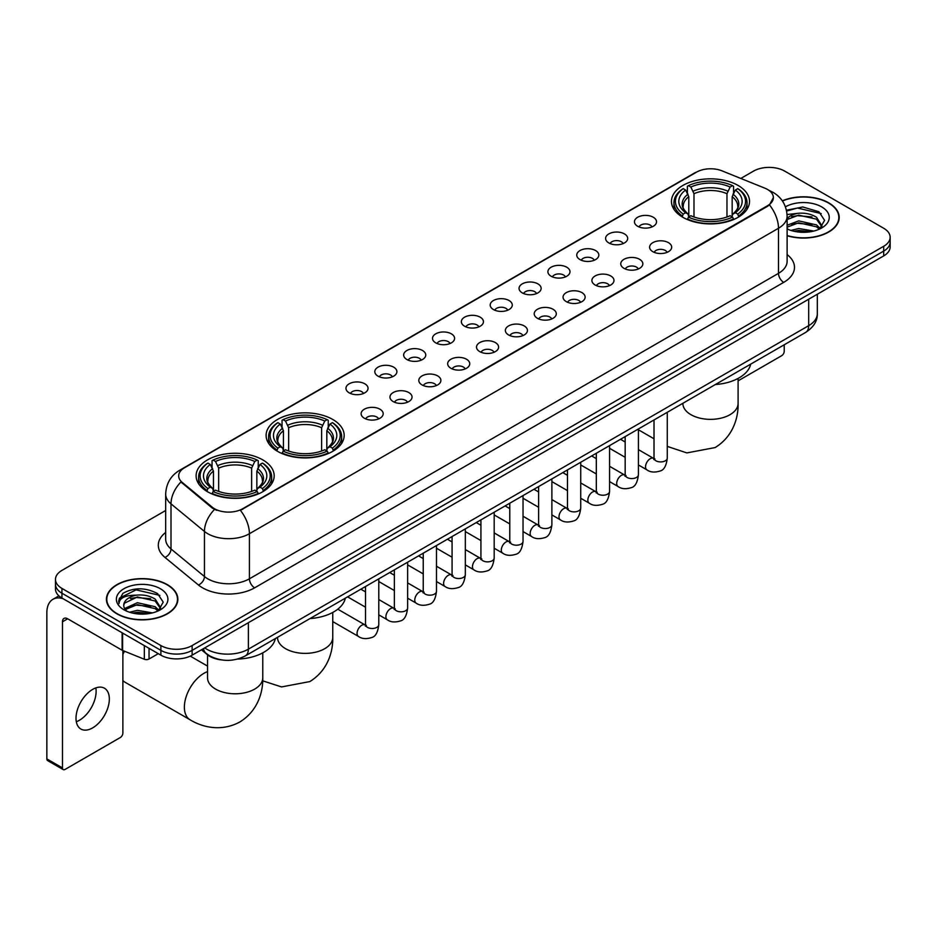 <?xml version="1.0" encoding="UTF-8"?>
<svg xmlns="http://www.w3.org/2000/svg" width="937" height="937" viewBox="0 0 937 937"><rect width="100%" height="100%" fill="white"/><g stroke="black" fill="none" stroke-linecap="round" stroke-linejoin="round"><path stroke-width="1.41" d="M332.74 419.46A39.026 22.535 0 0 0 290.201 414.576A39.026 22.535 0 0 0 266.108 435.4A39.026 22.535 0 0 0 277.539 451.329A39.026 22.535 0 0 0 320.079 456.214A39.026 22.535 0 0 0 344.172 435.4A39.026 22.535 0 0 0 332.74 419.46M262.747 459.868A39.026 22.535 0 0 0 220.218 454.984A39.026 22.535 0 0 0 196.114 475.809A39.026 22.535 0 0 0 207.545 491.738A39.026 22.535 0 0 0 250.085 496.622A39.026 22.535 0 0 0 274.178 475.809A39.026 22.535 0 0 0 262.747 459.868M738.075 185.444A39.026 22.535 0 0 0 695.547 180.56A39.026 22.535 0 0 0 671.454 201.373A39.026 22.535 0 0 0 682.886 217.314A39.026 22.535 0 0 0 725.414 222.198A39.026 22.535 0 0 0 749.518 201.373A39.026 22.535 0 0 0 738.075 185.444M637.687 226.274A11.045 6.383 180 0 1 635.485 224.47A11.045 6.383 180 0 1 639.151 216.541A11.045 6.383 180 0 1 653.3 217.255A11.045 6.383 180 0 1 655.49 224.47A11.045 6.383 180 0 1 637.687 226.274M651.953 226.93A6.629 3.83 0 0 0 650.184 225.067A6.629 3.83 0 0 0 643.649 224.095A6.629 3.83 0 0 0 639.022 226.93M608.827 242.929A11.045 6.383 180 0 1 606.637 241.125A11.045 6.383 180 0 1 610.303 233.196A11.045 6.383 180 0 1 624.452 233.91A11.045 6.383 180 0 1 626.642 241.125A11.045 6.383 180 0 1 608.827 242.929M623.105 243.585A6.629 3.83 0 0 0 621.325 241.723A6.629 3.83 0 0 0 614.801 240.75A6.629 3.83 0 0 0 610.174 243.585M579.98 259.584A11.045 6.383 180 0 1 577.789 257.78A11.045 6.383 180 0 1 581.455 249.851A11.045 6.383 180 0 1 595.604 250.566A11.045 6.383 180 0 1 597.794 257.78A11.045 6.383 180 0 1 579.98 259.584M594.257 260.24A6.629 3.83 0 0 0 592.477 258.378A6.629 3.83 0 0 0 585.953 257.406A6.629 3.83 0 0 0 581.327 260.24M551.132 276.239A11.045 6.383 180 0 1 548.941 274.436A11.045 6.383 180 0 1 552.596 266.506A11.045 6.383 180 0 1 566.756 267.221A11.045 6.383 180 0 1 568.946 274.436A11.045 6.383 180 0 1 551.132 276.239M565.409 276.895A6.629 3.83 0 0 0 563.629 275.033A6.629 3.83 0 0 0 557.105 274.061A6.629 3.83 0 0 0 552.479 276.895M522.284 292.894A11.045 6.383 180 0 1 520.094 291.091A11.045 6.383 180 0 1 523.748 283.161A11.045 6.383 180 0 1 537.908 283.876A11.045 6.383 180 0 1 540.099 291.091A11.045 6.383 180 0 1 522.284 292.894M536.561 293.55A6.629 3.83 0 0 0 534.781 291.688A6.629 3.83 0 0 0 528.257 290.716A6.629 3.83 0 0 0 523.631 293.55M493.436 309.55A11.045 6.383 180 0 1 491.246 307.746A11.045 6.383 180 0 1 494.9 299.817A11.045 6.383 180 0 1 509.06 300.531A11.045 6.383 180 0 1 511.251 307.746A11.045 6.383 180 0 1 493.436 309.55M507.713 310.206A6.629 3.83 0 0 0 505.933 308.343A6.629 3.83 0 0 0 499.409 307.371A6.629 3.83 0 0 0 494.783 310.206M464.588 326.205A11.045 6.383 180 0 1 462.398 324.401A11.045 6.383 180 0 1 466.052 316.472A11.045 6.383 180 0 1 480.212 317.186A11.045 6.383 180 0 1 482.403 324.401A11.045 6.383 180 0 1 464.588 326.205M478.866 326.861A6.629 3.83 0 0 0 477.085 324.998A6.629 3.83 0 0 0 470.561 324.038A6.629 3.83 0 0 0 465.935 326.861M435.74 342.86A11.045 6.383 180 0 1 433.55 341.056A11.045 6.383 180 0 1 437.204 333.127A11.045 6.383 180 0 1 451.365 333.841A11.045 6.383 180 0 1 453.555 341.056A11.045 6.383 180 0 1 435.74 342.86M450.018 343.528A6.629 3.83 0 0 0 448.237 341.654A6.629 3.83 0 0 0 441.702 340.693A6.629 3.83 0 0 0 437.087 343.528M406.892 359.515A11.045 6.383 180 0 1 404.702 357.711A11.045 6.383 180 0 1 408.356 349.782A11.045 6.383 180 0 1 422.517 350.497A11.045 6.383 180 0 1 424.707 357.711A11.045 6.383 180 0 1 406.892 359.515M421.17 360.183A6.629 3.83 0 0 0 419.389 358.309A6.629 3.83 0 0 0 412.854 357.348A6.629 3.83 0 0 0 408.239 360.183M378.044 376.17A11.045 6.383 180 0 1 375.854 374.367A11.045 6.383 180 0 1 379.508 366.437A11.045 6.383 180 0 1 393.657 367.152A11.045 6.383 180 0 1 395.859 374.367A11.045 6.383 180 0 1 378.044 376.17M392.322 376.838A6.629 3.83 0 0 0 390.542 374.964A6.629 3.83 0 0 0 384.006 374.004A6.629 3.83 0 0 0 379.391 376.838M349.196 392.826A11.045 6.383 180 0 1 346.995 391.022A11.045 6.383 180 0 1 350.661 383.092A11.045 6.383 180 0 1 364.809 383.807A11.045 6.383 180 0 1 367.011 391.022A11.045 6.383 180 0 1 349.196 392.826M363.474 393.493A6.629 3.83 0 0 0 361.694 391.631A6.629 3.83 0 0 0 355.158 390.659A6.629 3.83 0 0 0 350.532 393.493M652.831 251.678A11.045 6.383 180 0 1 650.641 249.874A11.045 6.383 180 0 1 654.307 241.945A11.045 6.383 180 0 1 668.456 242.66A11.045 6.383 180 0 1 670.646 249.874A11.045 6.383 180 0 1 652.831 251.678M667.109 252.334A6.629 3.83 0 0 0 665.329 250.472A6.629 3.83 0 0 0 658.805 249.5A6.629 3.83 0 0 0 654.178 252.334M623.983 268.333A11.045 6.383 180 0 1 621.793 266.53A11.045 6.383 180 0 1 625.447 258.6A11.045 6.383 180 0 1 639.608 259.315A11.045 6.383 180 0 1 641.798 266.53A11.045 6.383 180 0 1 623.983 268.333M638.261 268.989A6.629 3.83 0 0 0 636.481 267.127A6.629 3.83 0 0 0 629.957 266.155A6.629 3.83 0 0 0 625.33 268.989M595.136 284.989A11.045 6.383 180 0 1 592.945 283.185A11.045 6.383 180 0 1 596.6 275.255A11.045 6.383 180 0 1 610.76 275.97A11.045 6.383 180 0 1 612.95 283.185A11.045 6.383 180 0 1 595.136 284.989M609.413 285.644A6.629 3.83 0 0 0 607.633 283.782A6.629 3.83 0 0 0 601.109 282.81A6.629 3.83 0 0 0 596.482 285.644M566.288 301.644A11.045 6.383 180 0 1 564.097 299.84A11.045 6.383 180 0 1 567.752 291.911A11.045 6.383 180 0 1 581.912 292.625A11.045 6.383 180 0 1 584.102 299.84A11.045 6.383 180 0 1 566.288 301.644M580.565 302.3A6.629 3.83 0 0 0 578.785 300.437A6.629 3.83 0 0 0 572.261 299.465A6.629 3.83 0 0 0 567.635 302.3M537.44 318.299A11.045 6.383 180 0 1 535.25 316.495A11.045 6.383 180 0 1 538.904 308.566A11.045 6.383 180 0 1 553.064 309.28A11.045 6.383 180 0 1 555.254 316.495A11.045 6.383 180 0 1 537.44 318.299M551.717 318.955A6.629 3.83 0 0 0 549.937 317.093A6.629 3.83 0 0 0 543.401 316.12A6.629 3.83 0 0 0 538.787 318.955M508.592 334.954A11.045 6.383 180 0 1 506.402 333.15A11.045 6.383 180 0 1 510.056 325.221A11.045 6.383 180 0 1 524.216 325.935A11.045 6.383 180 0 1 526.407 333.15A11.045 6.383 180 0 1 508.592 334.954M522.869 335.61A6.629 3.83 0 0 0 521.089 333.748A6.629 3.83 0 0 0 514.554 332.776A6.629 3.83 0 0 0 509.939 335.61M479.744 351.609A11.045 6.383 180 0 1 477.554 349.806A11.045 6.383 180 0 1 481.208 341.876A11.045 6.383 180 0 1 495.368 342.591A11.045 6.383 180 0 1 497.559 349.806A11.045 6.383 180 0 1 479.744 351.609M494.022 352.265A6.629 3.83 0 0 0 492.241 350.403A6.629 3.83 0 0 0 485.706 349.442A6.629 3.83 0 0 0 481.091 352.265M450.896 368.264A11.045 6.383 180 0 1 448.706 366.461A11.045 6.383 180 0 1 452.36 358.531A11.045 6.383 180 0 1 466.509 359.246A11.045 6.383 180 0 1 468.711 366.461A11.045 6.383 180 0 1 450.896 368.264M465.174 368.932A6.629 3.83 0 0 0 463.393 367.058A6.629 3.83 0 0 0 456.858 366.098A6.629 3.83 0 0 0 452.243 368.932M422.048 384.92A11.045 6.383 180 0 1 419.846 383.116A11.045 6.383 180 0 1 423.512 375.187A11.045 6.383 180 0 1 437.661 375.901A11.045 6.383 180 0 1 439.863 383.116A11.045 6.383 180 0 1 422.048 384.92M436.314 385.587A6.629 3.83 0 0 0 434.545 383.713A6.629 3.83 0 0 0 428.01 382.753A6.629 3.83 0 0 0 423.383 385.587M393.189 401.575A11.045 6.383 180 0 1 390.998 399.771A11.045 6.383 180 0 1 394.664 391.842A11.045 6.383 180 0 1 408.813 392.556A11.045 6.383 180 0 1 411.003 399.771A11.045 6.383 180 0 1 393.189 401.575M407.466 402.242A6.629 3.83 0 0 0 405.698 400.38A6.629 3.83 0 0 0 399.162 399.408A6.629 3.83 0 0 0 394.536 402.242M364.341 418.23A11.045 6.383 180 0 1 362.15 416.426A11.045 6.383 180 0 1 365.817 408.497A11.045 6.383 180 0 1 379.965 409.211A11.045 6.383 180 0 1 382.155 416.426A11.045 6.383 180 0 1 364.341 418.23M378.618 418.898A6.629 3.83 0 0 0 376.838 417.035A6.629 3.83 0 0 0 370.314 416.063A6.629 3.83 0 0 0 365.688 418.898M764.897 188.185A19.888 11.478 180 0 1 767.555 189.473A19.888 11.478 180 0 1 773.376 197.59A19.888 11.478 180 0 1 767.555 205.707L242.648 508.756A19.888 11.478 180 0 1 212.301 507.222L182.282 482.473A19.888 11.478 180 0 1 178.686 475.879A19.888 11.478 180 0 1 184.507 467.762L696.554 172.139A19.888 11.478 180 0 1 722.017 170.85L764.897 188.185M221.355 659.882A22.09 12.755 180 0 1 207.37 654.67L201.455 649.786M787.115 235.761A35.711 20.626 0 0 0 839.201 217.431A35.711 20.626 0 0 0 828.741 202.849A35.711 20.626 0 0 0 782.313 200.823M167.407 584.676A35.711 20.626 0 0 0 128.474 580.202A35.711 20.626 0 0 0 106.431 599.258A35.711 20.626 0 0 0 116.891 613.829A35.711 20.626 0 0 0 155.811 618.303A35.711 20.626 0 0 0 177.866 599.258A35.711 20.626 0 0 0 167.407 584.676M773.376 197.59L769.476 204.898L767.555 206.292L240.411 510.36A25.779 14.887 60 0 1 249.418 533.715A29.457 17.007 180 0 1 207.756 533.715A29.457 17.007 180 0 1 204.453 531.443L171.002 503.86A29.457 17.007 180 0 1 165.673 494.104L165.673 539.197A29.457 17.007 0 0 0 171.002 548.953L204.453 576.536A29.457 17.007 0 0 0 207.756 578.808A29.457 17.007 0 0 0 249.418 578.808L778.495 273.346A29.457 17.007 0 0 0 787.115 261.329L787.115 216.224A29.457 17.007 180 0 1 778.495 228.253A25.779 14.887 -120 0 0 769.476 204.898M165.673 510.501L61.947 570.387A22.09 12.755 0 0 0 55.482 579.406L55.482 589.033A22.09 12.755 0 0 0 61.947 598.052L160.895 655.174L160.895 650.36A22.09 12.755 0 0 0 192.132 650.36L883.685 251.104A22.09 12.755 0 0 0 890.15 242.086A22.09 12.755 0 0 1 883.685 251.104L192.132 650.36A22.09 12.755 0 0 1 160.895 650.36L61.947 593.238L160.895 650.36L160.895 645.558A22.09 12.755 0 0 0 192.132 645.558L883.685 246.29A22.09 12.755 0 0 0 890.15 237.272A22.09 12.755 0 0 0 883.685 228.253L784.737 171.131A22.09 12.755 0 0 0 753.489 171.131L740.816 178.452M55.482 584.219A22.09 12.755 0 0 0 61.947 593.238A22.09 12.755 0 0 1 55.482 584.219M216.763 510.36L212.301 508.1L180.935 481.981A25.779 17.241 129.5 0 0 171.002 503.86L171.002 548.953A7.367 4.931 -50.5 0 1 164.971 557.41A36.824 21.258 180 0 1 165.673 532.45M55.482 579.406A22.09 12.755 0 0 0 61.947 588.424L160.895 645.558M160.895 655.174A22.09 12.755 0 0 0 192.132 655.174L883.685 255.918A22.09 12.755 0 0 0 890.15 246.899L890.15 237.272M787.115 235.515A35.348 20.403 0 0 0 838.838 217.431A35.348 20.403 0 0 0 828.484 203.001A35.348 20.403 0 0 0 782.454 201.033M790.91 230.42L798.722 228.511L813.855 231.052M793.967 231.263L798.722 230.42L810.681 231.72M787.115 225.255L798.722 220.874L816.502 224.903L820.297 228.511M787.115 227.164L798.722 222.783L816.502 226.813L819.301 229.178M787.068 214.514L797.692 213.355A18.412 10.635 0 0 0 787.115 218.579M797.692 213.355C804.754 212.617 811.032 213.917 816.502 217.267L821.901 225.747L821.761 227.152M787.115 219.527L798.722 215.147L816.502 219.176L821.831 226.707M787.115 228.382L788.169 229.401M787.115 228.933A25.779 14.887 0 0 0 821.714 227.949A25.779 14.887 0 0 0 821.714 206.913A25.779 14.887 0 0 0 785.429 206.819M819.606 229.038L824.572 220.324L818.915 211.75L802.798 206.983L786.436 210.228M786.611 211.048L797.41 208.037L821.187 213.577M791.718 216.728L797.41 215.674L811.981 216.904M791.718 224.365L797.41 223.311L811.981 224.54M794.459 231.369L810.4 231.767M738.098 380.855L781.61 355.732A3.678 2.132 120 0 0 784.222 351.223L784.222 344.781M117.148 613.688A35.348 20.403 0 0 0 155.671 618.104A35.348 20.403 0 0 0 177.491 599.258A35.348 20.403 0 0 0 167.137 584.817A35.348 20.403 0 0 0 128.615 580.401A35.348 20.403 0 0 0 106.795 599.258A35.348 20.403 0 0 0 117.148 613.688M129.575 612.248L137.376 610.338L152.508 612.88M132.632 613.079L137.376 612.248L149.334 613.548M158.271 610.865L163.225 602.151L157.568 593.578C145.458 587.323 133.909 587.253 122.911 593.355L118.671 601.132L119.069 603.627C119.315 598.029 125.066 595.218 136.357 595.171A18.412 10.635 0 0 0 123.731 605.267A18.412 10.635 0 0 0 124.633 608.535L137.376 602.702L155.167 606.719L158.95 610.338M125.242 609.554L137.376 604.611L155.167 608.628L157.966 611.006M136.357 595.171C143.42 594.433 149.686 595.745 155.167 599.083L160.555 607.574L160.426 608.968M123.743 605.478L124.363 603.217L137.376 596.974L155.167 600.992L160.496 608.523M124.633 608.535L126.823 611.217M160.368 588.729A25.779 14.887 0 0 0 123.918 588.729A25.779 14.887 0 0 0 123.918 609.776A25.779 14.887 0 0 0 160.368 609.776A25.779 14.887 0 0 0 160.368 588.729M118.671 601.308L119.467 598.169L136.076 589.853L159.852 595.393M130.372 598.544L136.076 597.49L150.646 598.72M130.372 606.18L136.076 605.126L150.646 606.356M133.124 613.196L149.065 613.583M682.183 216.892L683.225 214.105A35.056 20.239 0 0 1 683.225 188.653L685.638 190.035A31.671 18.283 0 0 0 685.638 212.711L688.016 214.069L688.789 216.904M688.789 215.744L688.789 196.711L685.638 190.035M687.383 193.057L687.383 186.24L688.437 185.643A35.056 20.239 0 0 1 732.523 185.643L730.122 187.037A31.671 18.283 0 0 0 690.85 187.037L693.989 193.701L693.989 216.986M726.971 216.986L726.971 193.701L730.122 187.037M715.353 384.533A40.502 23.39 0 0 0 750.689 364.13M687.383 218.918A36.531 21.094 0 0 0 733.577 218.918L732.523 217.115A35.056 20.239 0 0 1 688.437 217.115L687.383 219.539M733.577 219.539L733.577 218.918M683.225 188.653L682.183 189.251A36.531 21.094 0 0 0 673.949 202.579A36.531 21.094 0 0 0 682.183 215.908M732.523 185.643L733.577 186.24L733.577 193.057M688.437 217.115L690.85 215.721A31.671 18.283 0 0 0 730.122 215.721L732.523 217.115M685.638 212.711L683.225 214.105M690.85 187.037L688.437 185.643M688.016 194.146A28.321 16.351 0 0 0 688.016 214.069L688.156 214.151C684.127 210.263 682.487 207.616 683.237 206.234A27.243 15.73 0 0 1 688.789 196.711M738.778 215.908A36.531 21.094 0 0 0 747.012 202.579A36.531 21.094 0 0 0 738.778 189.251L737.735 188.653A35.056 20.239 0 0 1 737.735 214.105L738.778 216.892M737.735 214.105L735.322 212.711A31.671 18.283 0 0 0 735.322 190.035L737.735 188.653M735.322 190.035L732.172 196.711L732.172 215.744L732.945 214.069L735.322 212.711M732.172 196.711A27.243 15.73 0 0 1 737.724 206.234C738.473 207.627 736.833 210.275 732.816 214.151L732.945 214.069A28.321 16.351 0 0 0 732.945 194.146M732.172 216.904L732.172 215.744M276.837 450.92L277.879 448.132A35.056 20.239 0 0 1 277.879 422.669L280.292 424.063A31.671 18.283 0 0 0 280.292 446.738L282.669 448.085L283.442 450.931M283.442 449.772L283.442 430.739L280.292 424.063M282.049 427.085L282.049 420.268L283.091 419.659A35.056 20.239 0 0 1 327.189 419.659L324.776 421.053A31.671 18.283 0 0 0 285.504 421.053L288.655 427.729L288.655 451.013M321.625 451.013L321.625 427.729L324.776 421.053M310.006 618.561A40.502 23.39 0 0 0 345.343 598.157M282.049 452.946A36.531 21.094 0 0 0 328.231 452.946L327.189 451.13A35.056 20.239 0 0 1 283.091 451.13L282.049 453.567M328.231 453.567L328.231 452.946M277.879 422.669L276.837 423.266A36.531 21.094 0 0 0 268.614 436.607A36.531 21.094 0 0 0 276.837 449.936M327.189 419.659L328.231 420.268L328.231 427.085M283.091 451.13L285.504 449.748A31.671 18.283 0 0 0 324.776 449.748L327.189 451.13M280.292 446.738L277.879 448.132M285.504 421.053L283.091 419.659M282.669 428.162A28.321 16.351 0 0 0 282.669 448.085L282.81 448.179C278.781 444.29 277.141 441.643 277.891 440.249A27.243 15.73 0 0 1 283.442 430.739M333.443 449.936A36.531 21.094 0 0 0 341.665 436.607A36.531 21.094 0 0 0 333.443 423.266L332.389 422.669A35.056 20.239 0 0 1 332.389 448.132L333.443 450.92M332.389 448.132L329.976 446.738A31.671 18.283 0 0 0 329.976 424.063L332.389 422.669M329.976 424.063L326.826 430.739L326.826 449.772L327.599 448.085L329.976 446.738M326.826 430.739A27.243 15.73 0 0 1 332.389 440.249C333.127 441.655 331.487 444.29 327.47 448.179L327.599 448.085A28.321 16.351 0 0 0 327.599 428.162M326.826 450.931L326.826 449.772M124.504 651.227A27.618 15.941 120 0 0 122.876 654.471M122.876 680.531A27.618 15.941 120 0 0 125.008 682.218L190.094 719.803A27.618 15.941 -60 0 1 185.866 697.667A27.618 15.941 -60 0 1 203.903 673.34A27.618 15.941 -60 0 1 207.534 671.63M206.854 491.328L207.897 488.54A35.056 20.239 0 0 1 207.897 463.077L210.31 464.471A31.671 18.283 0 0 0 210.31 487.146L212.687 488.493L213.46 491.339M213.46 490.18L213.46 471.135L210.31 464.471M212.055 467.481L212.055 460.664L213.109 460.067A35.056 20.239 0 0 1 257.195 460.067L254.782 461.461A31.671 18.283 0 0 0 215.51 461.461L218.661 468.137L218.661 491.421M251.631 491.421L251.631 468.137L254.782 461.461M237.471 659.098A40.502 23.39 0 0 0 275.361 638.566M212.055 493.354A36.531 21.094 0 0 0 258.237 493.354L257.195 491.538A35.056 20.239 0 0 1 213.109 491.538L212.055 493.975M258.237 493.975L258.237 493.354M207.897 463.077L206.854 463.674A36.531 21.094 0 0 0 198.621 477.003A36.531 21.094 0 0 0 206.854 490.344M257.195 460.067L258.237 460.664L258.237 467.481M213.109 491.538L215.51 490.145A31.671 18.283 0 0 0 254.782 490.145L257.195 491.538M210.31 487.146L207.897 488.54M215.51 461.461L213.109 460.067M212.687 468.57A28.321 16.351 0 0 0 212.687 488.493L212.816 488.587C208.799 484.698 207.159 482.051 207.897 480.658A27.243 15.73 0 0 1 213.46 471.135M263.449 490.344A36.531 21.094 0 0 0 271.671 477.003A36.531 21.094 0 0 0 263.449 463.674L262.407 463.077A35.056 20.239 0 0 1 262.407 488.54L263.449 491.328M262.407 488.54L259.994 487.146A31.671 18.283 0 0 0 259.994 464.471L262.407 463.077M259.994 464.471L256.843 471.135L256.843 490.18L257.616 488.493L259.994 487.146M256.843 471.135A27.243 15.73 0 0 1 262.395 480.658C263.145 482.063 261.505 484.698 257.476 488.587L257.616 488.493A28.321 16.351 0 0 0 257.616 468.57M256.843 491.339L256.843 490.18M95.82 687.922A23.566 13.61 -60 0 1 79.458 720.237A23.566 13.61 -60 0 1 76.307 721.713M92.669 727.873A23.566 13.61 120 0 0 108.071 707.107A23.566 13.61 120 0 0 104.464 688.226A23.566 13.61 120 0 0 92.669 689.386A23.566 13.61 120 0 0 77.279 710.152A23.566 13.61 120 0 0 80.887 729.045A23.566 13.61 120 0 0 92.669 727.873M149.042 648.334L149.042 659.004L158.283 653.675M63.048 598.684A29.457 17.007 -120 0 0 52.952 599.293A29.457 17.007 -120 0 0 46.85 612.786L46.85 758.9L62.474 767.918L62.474 621.805A7.367 4.252 60 0 1 63.997 618.432A7.367 4.252 60 0 1 67.675 618.795L122.126 650.231L122.126 632.791M62.474 767.918A3.678 2.132 120 0 0 63.236 769.605L47.611 760.586A3.678 2.132 -60 0 1 46.85 758.9M63.236 769.605A3.678 2.132 120 0 0 65.075 769.418L120.276 737.548A3.678 2.132 120 0 0 122.876 733.039L122.876 650.571M149.042 659.004A3.678 2.132 180 0 1 144.333 659.25L122.618 650.465A3.678 2.132 180 0 1 122.126 650.231M182.282 482.473L182.282 483.34M212.301 507.222L212.301 508.1M242.648 508.756L242.648 509.353M767.555 205.707L767.555 206.292M254.63 587.827A7.367 4.252 60 0 1 249.418 578.808L249.418 533.715L778.495 228.253L778.495 273.346A7.367 4.252 60 0 0 783.695 282.377L254.63 587.827A36.824 21.258 180 0 1 202.556 587.827A36.824 21.258 180 0 1 198.421 584.993L164.971 557.41M787.115 216.224C786.623 205.636 781.962 197.695 773.154 192.401L769.429 190.586A25.779 12.076 112 0 0 769.09 190.469M182.317 469.273A25.779 14.887 -120 0 0 179.646 470.28C170.827 475.563 166.177 483.504 165.673 494.104M179.646 470.28L694.387 173.087A25.779 14.887 60 0 1 696.343 172.256M214.503 509.459A25.779 17.241 129.5 0 0 204.453 531.443L204.453 576.536A7.367 4.931 -50.5 0 1 198.421 584.993M787.115 254.583A36.824 21.258 180 0 1 783.695 282.377M192.132 645.558L192.132 655.174M883.685 246.29L883.685 255.918M61.947 588.424L61.947 598.052M204.734 647.9A29.457 17.007 0 0 0 206.714 649.165A29.457 17.007 0 0 0 248.375 649.165L808.69 325.666A29.457 17.007 0 0 0 817.322 313.637C817.532 320.946 813.644 327.2 805.644 332.412L245.33 655.9A14.734 8.503 60 0 0 248.375 649.165L248.375 622.707M808.69 299.208L808.69 325.666A14.734 8.503 60 0 1 805.644 332.412M203.54 648.591A14.734 9.85 129.5 0 0 206.117 653.382L201.642 649.692M738.098 378.431L738.098 403.414A27.618 15.941 180 0 1 730.005 414.693A27.618 15.941 180 0 1 690.956 414.693A27.618 15.941 180 0 1 682.862 403.414L682.932 404.491M726.971 193.701A27.243 15.73 0 0 0 693.989 193.701M727.733 191.136A28.321 16.351 0 0 0 693.228 191.136M332.752 612.447L332.752 637.441A27.618 15.941 180 0 1 324.67 648.709A27.618 15.941 180 0 1 285.609 648.709A27.618 15.941 180 0 1 277.516 637.441L277.586 638.519M321.625 427.729A27.243 15.73 0 0 0 288.655 427.729M322.398 425.152A28.321 16.351 0 0 0 287.882 425.152M262.77 652.855L262.77 677.849A27.618 15.941 180 0 1 254.677 689.117A27.618 15.941 180 0 1 215.627 689.117A27.618 15.941 180 0 1 207.534 677.849L207.592 678.927M251.631 468.137A27.243 15.73 0 0 0 218.661 468.137M252.404 465.56A28.321 16.351 0 0 0 217.888 465.56M667.273 412.292L667.273 458.099A6.629 3.83 180 0 1 665.024 460.969A6.629 3.83 180 0 1 655.959 460.805A6.629 3.83 180 0 1 654.014 458.099L653.803 459.528L654.401 459.048M667.273 458.099C666.371 465.794 663.982 470.093 660.128 470.995C654.647 472.693 650.243 472.307 646.917 469.859A6.629 3.83 -60 0 1 645.898 464.541A6.629 3.83 -60 0 1 650.231 458.708A6.629 3.83 -60 0 1 650.524 458.544A6.629 3.83 -60 0 1 653.546 458.369L654.893 458.907M638.425 428.947L638.425 474.754A6.629 3.83 180 0 1 636.176 477.624A6.629 3.83 180 0 1 627.111 477.46A6.629 3.83 180 0 1 625.166 474.754L624.956 476.183L625.553 475.703M638.425 474.754C637.511 482.45 635.134 486.748 631.28 487.65C625.799 489.348 621.395 488.962 618.069 486.514A6.629 3.83 -60 0 1 617.05 481.196A6.629 3.83 -60 0 1 621.383 475.364A6.629 3.83 -60 0 1 621.676 475.2A6.629 3.83 -60 0 1 624.698 475.036L626.045 475.563M609.577 445.602L609.577 491.41A6.629 3.83 180 0 1 607.328 494.279A6.629 3.83 180 0 1 598.263 494.115A6.629 3.83 180 0 1 596.319 491.41L596.108 492.839L596.705 492.358M609.577 491.41C608.663 499.105 606.286 503.403 602.421 504.305C596.951 506.003 592.547 505.629 589.221 503.169A6.629 3.83 -60 0 1 588.202 497.852A6.629 3.83 -60 0 1 592.535 492.019A6.629 3.83 -60 0 1 592.828 491.855A6.629 3.83 -60 0 1 595.85 491.691L597.197 492.218M580.729 462.257L580.729 508.065A6.629 3.83 180 0 1 578.48 510.934A6.629 3.83 180 0 1 569.415 510.77A6.629 3.83 180 0 1 567.471 508.065L567.26 509.505L567.845 509.014M580.729 508.065C579.816 515.76 577.438 520.058 573.573 520.96C568.103 522.659 563.699 522.284 560.373 519.824A6.629 3.83 -60 0 1 559.354 514.507A6.629 3.83 -60 0 1 563.687 508.674A6.629 3.83 -60 0 1 563.98 508.51A6.629 3.83 -60 0 1 567.002 508.346L568.349 508.873M551.881 478.912L551.881 524.72A6.629 3.83 180 0 1 549.632 527.59A6.629 3.83 180 0 1 540.567 527.426A6.629 3.83 180 0 1 538.623 524.72L538.412 526.161L538.998 525.669M551.881 524.72C550.968 532.427 548.59 536.725 544.725 537.627C539.255 539.314 534.851 538.939 531.525 536.479A6.629 3.83 -60 0 1 530.506 531.162A6.629 3.83 -60 0 1 534.84 525.329A6.629 3.83 -60 0 1 535.132 525.165A6.629 3.83 -60 0 1 538.154 525.001L539.489 525.528M523.033 495.568L523.033 541.375A6.629 3.83 180 0 1 520.785 544.256A6.629 3.83 180 0 1 511.719 544.081A6.629 3.83 180 0 1 509.775 541.375L509.564 542.816L510.15 542.324M523.033 541.375C522.12 549.082 519.742 553.38 515.877 554.282C510.407 555.969 506.003 555.594 502.677 553.135A6.629 3.83 -60 0 1 501.658 547.817A6.629 3.83 -60 0 1 505.992 541.984A6.629 3.83 -60 0 1 506.285 541.82A6.629 3.83 -60 0 1 509.295 541.656L510.642 542.183M494.186 512.234L494.186 558.042A6.629 3.83 180 0 1 491.937 560.912A6.629 3.83 180 0 1 482.871 560.748A6.629 3.83 180 0 1 480.927 558.042L480.716 559.471L481.302 558.979M494.186 558.042C493.272 565.737 490.883 570.036 487.029 570.938C481.559 572.624 477.156 572.249 473.829 569.79A6.629 3.83 -60 0 1 472.81 564.484A6.629 3.83 -60 0 1 477.132 558.639A6.629 3.83 -60 0 1 477.437 558.475A6.629 3.83 -60 0 1 480.447 558.311L481.794 558.839M465.326 528.89L465.326 574.697A6.629 3.83 180 0 1 463.089 577.567A6.629 3.83 180 0 1 454.012 577.403A6.629 3.83 180 0 1 452.079 574.697L451.868 576.126L452.454 575.634M465.326 574.697C464.424 582.392 462.035 586.691 458.181 587.593C452.712 589.279 448.308 588.904 444.97 586.445A6.629 3.83 -60 0 1 443.962 581.139A6.629 3.83 -60 0 1 448.284 575.295A6.629 3.83 -60 0 1 448.577 575.131A6.629 3.83 -60 0 1 451.599 574.967L452.946 575.494M436.478 545.545L436.478 591.352A6.629 3.83 180 0 1 434.241 594.222A6.629 3.83 180 0 1 425.164 594.058A6.629 3.83 180 0 1 423.231 591.352L423.009 592.781L423.606 592.289M436.478 591.352C435.576 599.048 433.187 603.346 429.333 604.248C423.852 605.934 419.46 605.56 416.122 603.1A6.629 3.83 -60 0 1 415.114 597.794A6.629 3.83 -60 0 1 419.436 591.95A6.629 3.83 -60 0 1 419.729 591.786A6.629 3.83 -60 0 1 422.751 591.622L424.098 592.149M407.63 562.2L407.63 608.008A6.629 3.83 180 0 1 405.393 610.877A6.629 3.83 180 0 1 396.316 610.713A6.629 3.83 180 0 1 394.372 608.008L394.161 609.437L394.758 608.945M407.63 608.008C406.728 615.703 404.339 620.001 400.486 620.903C395.004 622.59 390.612 622.215 387.274 619.755A6.629 3.83 -60 0 1 386.255 614.449A6.629 3.83 -60 0 1 390.588 608.605A6.629 3.83 -60 0 1 390.881 608.441A6.629 3.83 -60 0 1 393.903 608.277L395.25 608.804M378.782 578.855L378.782 624.663A6.629 3.83 180 0 1 376.545 627.532A6.629 3.83 180 0 1 367.468 627.368A6.629 3.83 180 0 1 365.524 624.663L365.313 626.092L365.91 625.6M378.782 624.663C377.88 632.358 375.491 636.656 371.638 637.558C366.156 639.245 361.752 638.87 358.426 636.41A6.629 3.83 -60 0 1 357.407 631.105A6.629 3.83 -60 0 1 361.741 625.26A6.629 3.83 -60 0 1 362.033 625.096A6.629 3.83 -60 0 1 365.055 624.932L366.402 625.459M62.474 621.805L67.675 618.795M122.618 633.072L122.618 650.465M144.333 659.25L144.333 645.605M694.387 173.087L699.119 170.885M245.33 655.9C233.477 661.862 221.624 661.862 209.771 655.9L206.117 653.382M817.322 313.637L817.322 294.23M838.838 220.382L838.838 217.431M177.491 602.21L177.491 599.258M106.795 602.21L106.795 599.258M738.098 403.414C738.473 417.281 733.32 436.431 715.142 447.558L686.88 452.911L667.273 446.399M654.014 438.785L638.425 429.778M673.949 209.314L673.949 202.579M747.012 209.314L747.012 202.579M332.752 637.441C333.127 651.309 327.973 670.459 309.796 681.586L281.533 686.926L262.7 680.824M268.614 443.342L268.614 436.607M341.665 443.342L341.665 436.607M262.77 677.849C263.133 691.717 257.98 710.867 239.802 721.994C221.085 732.172 201.923 727.053 190.094 719.803M198.621 483.75L198.621 477.003M271.671 483.75L271.671 477.003M207.534 666.09L190.281 656.134M207.534 654.799L207.534 677.849M646.917 469.859L638.425 464.951M625.166 457.303L609.577 448.296M654.014 419.952L654.014 458.099M653.546 458.369L638.425 449.643M625.166 441.995L620.505 439.301M618.069 486.514L609.577 481.606M596.319 473.958L580.729 464.951M625.166 436.607L625.166 474.754M624.698 475.036L609.577 466.298M596.319 458.65L591.657 455.956M589.221 503.169L580.729 498.261M567.471 490.613L551.881 481.606M596.319 453.262L596.319 491.41M595.85 491.691L580.729 482.953M567.471 475.305L562.809 472.611M560.373 519.824L551.881 514.917M538.623 507.268L523.033 498.261M567.471 469.917L567.471 508.065M567.002 508.346L551.881 499.608M538.623 491.96L533.961 489.266M531.525 536.479L523.033 531.572M509.775 523.924L494.186 514.917M538.623 486.572L538.623 524.72M538.154 525.001L523.033 516.264M509.775 508.615L505.102 505.921M502.677 553.135L494.186 548.227M480.927 540.579L465.326 531.572M509.775 503.228L509.775 541.375M509.295 541.656L494.186 532.919M480.927 525.27L476.254 522.577M473.829 569.79L465.326 564.882M452.079 557.234L436.478 548.227M480.927 519.883L480.927 558.042M480.447 558.311L465.326 549.574M452.079 541.926L447.406 539.232M444.97 586.445L436.478 581.537M423.231 573.889L407.63 564.882M452.079 536.538L452.079 574.697M451.599 574.967L436.478 566.241M423.231 558.581L418.558 555.887M416.122 603.1L407.63 598.193M394.372 590.544L378.782 581.537M423.231 553.193L423.231 591.352M422.751 591.622L407.63 582.896M394.372 575.236L389.71 572.542M387.274 619.755L378.782 614.859M365.524 607.199L347.604 596.857M394.372 569.848L394.372 608.008M393.903 608.277L378.782 599.551M365.524 591.891L360.862 589.197M358.426 636.41L332.752 621.594M365.524 586.503L365.524 624.663M365.055 624.932L337.788 609.191M52.952 599.293L58.914 595.862"/></g></svg>
